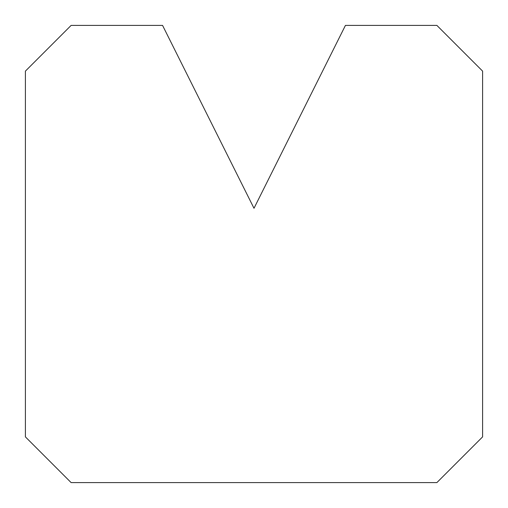 <?xml version="1.0" encoding="UTF-8"?>
<svg xmlns="http://www.w3.org/2000/svg" width="508" height="508" viewBox="0 0 508 508"><rect width="100%" height="100%" fill="white"/><g stroke="black" fill="none" stroke-linecap="round" stroke-linejoin="round"><path stroke-width="0.76" d="M71.12 482.6L25.4 436.88L25.4 71.12L71.12 25.4L162.56 25.4L254 208.28L345.44 25.4L436.88 25.4L482.6 71.12L482.6 436.88L436.88 482.6L71.12 482.6"/></g></svg>
